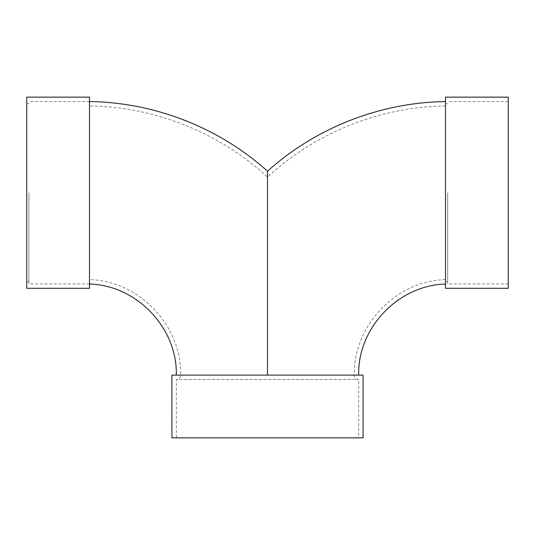 <?xml version="1.0" encoding="UTF-8"?>
<svg xmlns="http://www.w3.org/2000/svg" width="535" height="535" viewBox="0 0 535 535"><rect width="100%" height="100%" fill="white"/><g stroke="black" fill="none" stroke-linecap="round" stroke-linejoin="round"><path stroke-width="0.4" stroke-dasharray="2.67 2.01" d="M89.492 257.475L89.492 105.943L89.492 257.475M89.492 288.291L89.492 97.149M267.5 375.109L267.5 177.105L267.5 375.109L267.5 177.105L267.5 375.109L176.309 375.109L358.691 375.109L180.683 375.109L354.317 375.109L267.5 375.109L267.5 171.193M445.508 288.291L445.508 97.149M445.508 257.475L445.508 105.943L445.508 257.475M28.937 192.72L28.937 283.918L28.937 192.72M26.75 288.291L26.75 97.149M89.492 192.747L89.492 284.018L89.492 192.747M508.25 288.291L508.25 97.149M508.25 192.72L508.25 283.918L508.25 192.72M447.695 192.72L447.695 283.918L447.695 192.72M171.929 375.109L363.071 375.109M176.309 437.851L358.691 437.851L176.309 437.851L176.309 379.482L358.691 379.482L176.309 379.482C178.964 379.228 180.422 377.763 180.683 375.109C181.686 324.678 138.017 280.487 89.492 279.638M171.929 437.851L363.071 437.851M445.508 105.943C380.111 106.793 315.463 132.64 267.5 177.105C219.537 132.64 154.889 106.793 89.492 105.943M28.937 103.716L26.75 103.716M28.937 281.724L26.75 281.724M89.492 101.53L28.937 101.53M89.492 283.918L28.937 283.918M508.25 101.53L447.695 101.53M508.25 283.918L447.695 283.918M447.695 103.716L445.508 103.716M447.695 281.724L445.508 281.724M445.508 279.638C396.983 280.487 353.314 324.678 354.317 375.109C354.578 377.763 356.036 379.228 358.691 379.482L358.691 437.851"/><path stroke-width="0.8" d="M26.75 97.149L26.75 288.291L89.492 288.291L89.492 97.149L26.75 97.149M267.5 375.109L267.5 171.2L267.5 375.109M445.508 97.149L445.508 288.291L508.25 288.291L508.25 97.149L445.508 97.149M363.071 375.109L171.929 375.109L171.929 437.851L363.071 437.851L363.071 375.109M176.309 375.109C177.587 328.757 137.401 285.342 89.492 284.018M445.508 101.563C380.365 102.406 315.924 127.611 267.5 171.193C219.076 127.611 154.635 102.406 89.492 101.563M358.691 375.109C357.413 328.757 397.599 285.342 445.508 284.018"/></g></svg>
